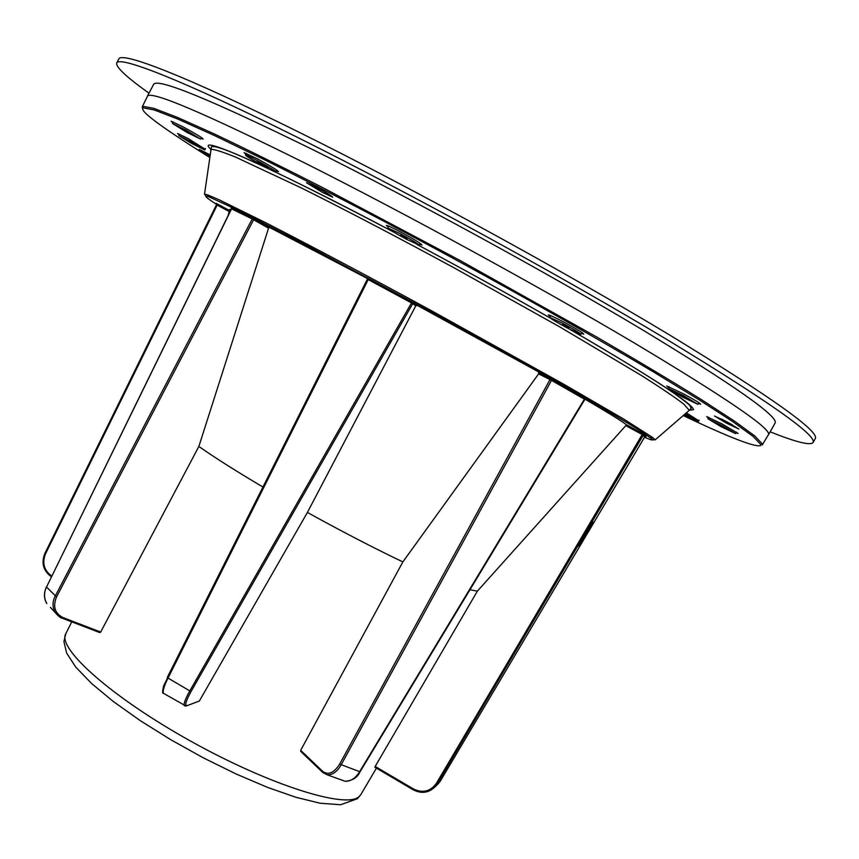 <?xml version="1.0" encoding="UTF-8"?>
<svg xmlns="http://www.w3.org/2000/svg" width="859" height="859" viewBox="0 0 859 859"><rect width="100%" height="100%" fill="white"/><g stroke="black" fill="none" stroke-linecap="round" stroke-linejoin="round"><path stroke-width="1.29" d="M209.94 155.93L199.148 149.402L210.09 154.824M582.703 538.432L588.501 528.693M375.179 766.443L477.357 591.164L625.803 425.634L643.327 435.126L435.792 786.157C429.081 792.825 421.586 794.06 413.308 789.851L374.846 767.227L375.179 766.443L413.662 789.088C422.832 793.319 430.38 791.45 436.286 783.494L642.8 433.548L644.218 434.321L626.404 424.7C621.207 420.77 607.356 412.213 584.872 399.048M301.037 751.636L300.682 750.336L322.801 771.468C328.396 775.366 334.022 772.907 339.659 764.102L549.996 379.56L549.76 378.067L551.199 378.819L550.726 379.936L551.499 380.376L552.756 379.678L417.345 305.407L415.745 305.901L307.404 512.436L199.363 701.008L186.5 705.883L199.363 701.008M300.682 750.336L402.85 561.915L538.636 373.869L550.726 379.936M184.825 705.98L184.213 705.615C183.719 703.338 185.544 698.507 189.689 691.119L411.504 302.926L368.21 279.583L167.935 678.245C164.176 685.836 162.662 690.84 163.393 693.256C162.254 693.718 162.372 691.162 163.758 685.6L367.362 279.175L366.879 277.554L368.21 279.583L368.586 278.402L367.201 277.672M367.362 279.175L167.204 677.59L191.009 691.613C185.941 700.933 184.567 705.55 186.897 705.475M231.565 208.877L231.286 207.481M99.891 632.643L62.149 618.158L55.159 612.499C52.324 607.13 52.335 601.676 55.201 596.146L252.224 218.981L253.63 219.743L254.693 218.991L251.87 217.467L269.436 227.377L268.545 228.204L198.858 446.455L100.675 632.052L99.891 632.643L62.224 618.169M316.67 187.38C326.688 192.824 332.014 196.088 332.648 197.162L322.458 192.405L306.47 182.731L316.67 187.38M312.354 185.147L327.462 193.468M726.843 421.801L738.826 429.028L726.489 423.165L714.505 416.024L726.843 421.801M721.453 418.999L732.491 424.904M245.975 154.244L244.085 152.623L256.895 158.561C269.79 165.572 276.995 169.942 278.499 171.66L276.147 170.93M172.884 122.687L171.102 121.205L182.398 126.498C194.725 133.209 201.672 137.386 203.25 139.051L201.07 138.331M179.23 134.852L177.566 133.521L188.014 138.471L205.172 149.23M686.362 412.868L698.796 420.77M708.396 418.011L706.656 416.626L722.58 424.185L738.171 433.494L736.023 432.807M668.56 387.516L666.702 385.981L683.485 393.851C694.158 399.618 699.892 403.064 700.676 404.202L698.335 403.494M550.243 316.595L548.31 314.942C549.395 314.823 554.839 317.347 564.664 322.512C576.475 328.911 582.864 332.787 583.841 334.151L581.393 333.442M388.289 227.141L386.346 225.455C387.226 225.273 392.144 227.528 401.089 232.241C413.78 239.135 420.77 243.387 422.027 244.987L419.568 244.267M683.227 415.584C729.86 437.682 755.662 447.657 760.634 445.499L760.73 444.436L753.139 436.469L732.641 421.544L698.947 399.693L652.647 371.432C598.659 339.359 531.249 301.069 459.844 261.984C388.311 223.136 319.602 187.219 263.402 159.205L214.567 135.593L177.942 119.111L154.298 109.973L143.485 107.901C140.651 109.029 145.579 114.226 158.281 123.503C170.383 132.307 187.53 143.614 209.725 157.422M644.518 437.252C650.478 439.829 653.194 440.592 652.647 439.561L640.213 430.627L595.588 403.913C554.442 380.075 494.988 346.789 432.27 312.558L301.337 242.517L239.779 211.046L209.102 196.904C203.358 194.896 205.28 197.022 214.857 203.282L216.586 204.399M205.988 196.131L204.517 194.155L207.642 194.886L218.981 199.707L266.011 222.878C308.703 244.718 369.488 276.963 432.861 311.473L563.912 384.306L624.203 419.353L652.861 437.639L655.17 439.862L652.711 439.69M231.082 209.542L229.707 209.639M367.48 278.541L269.436 227.377M262.929 487.021C236.322 471.28 214.965 457.761 198.858 446.455M477.357 591.164L469.841 589.704M402.85 561.915C373.236 547.731 341.42 531.238 307.404 512.436M538.636 373.869L538.572 372.495M625.803 425.634L626.404 424.7L642.8 433.548M142.615 108.685L142.24 106.838L143.002 106.312L153.836 108.331L177.555 117.447L214.31 133.94C245.03 148.521 281.183 166.421 322.759 187.638L460.531 260.728L596.597 336.932C636.959 360.393 671.588 381.085 700.482 399.016L734.252 420.974L754.771 435.964L762.33 443.974L762.223 445.048M44.786 553.754C41.286 563.171 43.487 570.859 51.379 576.808C43.326 570.881 41.125 563.171 44.765 553.679L216.489 204.71L217.166 205.065L45.355 554.173C41.994 563.171 44.11 570.462 51.69 576.056L51.733 576.088M46.611 586.858L231.447 208.791L231.275 207.448L252.009 217.563L252.224 218.981L231.565 208.855L46.526 587.03L56.544 596.941C52.678 606.443 54.804 613.315 62.911 617.546L100.675 632.052M436.619 785.33L440.474 780.82L644.626 437.07L646.108 436.662L644.218 434.321M413.662 789.088L413.286 789.861C421.801 794.092 429.307 792.857 435.792 786.157L438.885 783.064M342.301 780.262L345.082 781.26C350.655 781.486 355.486 778.318 359.588 771.747L584.388 399.21M339.659 764.102L360.028 771.811L585.473 398.404L584.292 399.102L551.499 380.376L341.087 764.939C337.265 771.672 332.637 774.958 327.225 774.807L322.801 772.509L300.693 751.378M186.006 706.034L164.09 693.664M62.911 617.546L62.149 618.158C60.764 618.169 58.433 616.279 55.159 612.499L50.38 607.388M46.654 603.34C43.809 598.283 43.734 592.796 46.45 586.89L46.526 587.03C43.809 592.624 43.884 598.132 46.783 603.544M229.192 211.55L217.166 205.065L217.391 203.97L216.114 203.347L216.532 204.721M367.523 279.218L367.33 277.758L368.586 278.402L411.912 301.756L411.504 302.926L412.749 303.635L414.392 303.152L411.901 301.734L416.862 305.267M551.21 378.83L585.473 398.404L552.756 379.678M436.286 783.494L437.381 783.902L440.474 780.82L644.637 437.07L643.327 435.126L644.83 434.708M147.297 96.605L147.426 96.122C151.388 90.571 204.292 113.087 306.137 163.672C406.146 213.945 540.429 287.325 634.404 343.042C726.993 398.469 771.683 429.038 768.504 434.751L768.161 435.116M147.426 96.122L153.697 84.236C158.056 77.944 211.314 99.859 313.481 149.981C413.77 199.879 548.117 273.323 641.92 329.502C734.284 385.433 778.683 416.604 775.097 423.036L768.504 434.751M148.983 93.159C126.402 77.074 115.643 67.002 116.717 62.932C119.702 55.749 182.462 80.145 296.226 136.742C409.668 193.168 562.323 276.705 667.218 339.713C768.848 401.454 817.457 435.738 813.033 442.578C810.198 445.681 795.896 442.095 770.147 431.83M185.941 130.085L172.466 123.492L187.187 132.544L200.641 139.126L185.941 130.085M184.825 129.892L189.689 132.941M183.783 129.655L184.706 130.117M185.243 130.128L185.168 131.019L185.533 130.289M188.572 132.254L188.615 132.92L185.168 131.019M188.422 132.533L189.614 133.113M183.665 129.838L184.975 130.632M245.706 155.039L245.534 155.071C244.321 155.64 273.162 171.725 275.492 171.789L275.707 171.757C277.07 171.263 247.703 154.888 245.706 155.039M257.303 161.428L263.112 164.273M258.462 162.029L257.539 162.233L261.179 164.284L261.684 163.468M262.263 163.79L261.179 164.284M263.584 164.907L268.126 167.516M262.983 164.52L268.115 167.763M261.941 164.38L263.477 165.153M257.185 161.621L258.291 162.33M400.509 233.809L387.838 227.968C389.063 229.439 395.247 233.197 406.382 239.232L419.117 245.094C417.946 243.655 411.74 239.897 400.509 233.809M401.121 234.69L407.187 238.373M402.56 235.452L402.216 236.118L403.129 236.966L403.537 235.978M406.146 237.803L406.887 238.952L403.129 236.966M405.974 238.115L407.08 238.609M400.595 235.151L402.216 236.118M562.301 323.124L549.781 317.433C551.016 318.882 557.201 322.576 568.336 328.535L580.931 334.269C579.739 332.841 573.533 329.126 562.301 323.124M562.989 324.026L569.045 327.655M564.449 324.788L564.116 325.443L565.05 326.28L565.458 325.314M568.014 327.096L568.787 328.245L565.05 326.28M567.853 327.408L568.948 327.88M562.484 324.487L564.116 325.443M683.442 395.569L668.109 388.332L682.518 397.041L697.884 404.299L683.442 395.569M685.01 396.89L684.559 397.674L680.919 395.72L681.38 394.936L686.158 397.889M675.131 392.219L679.78 394.711L675.335 392.091M684.559 397.674L684.999 396.879M684.698 397.449L686.062 398.093M679.78 394.711L681.058 395.494M681.241 395.172L679.877 394.528M722.344 425.656L707.956 418.795L721.163 426.698L735.583 433.591L722.344 425.656M723.686 426.783L729.066 430.005L724.674 427.642M718.865 424.529L723.568 426.987M720.089 425.119L719.756 425.549L723.128 427.363L723.514 426.687M723.579 426.73L723.128 427.363M723.321 427.202L724.599 427.814M718.758 424.679L719.939 425.388M684.301 414.661L698.378 421.511L685.31 413.78M688.531 416.014L685.922 414.65M684.967 414.081L688.843 416.175M684.687 414.328L685.783 414.918M192.201 142.272L178.822 135.615L191.417 143.346L204.764 149.992L192.201 142.272M189.109 141.23L194.563 144.248M190.268 141.799L193.178 143.979L193.511 143.367M193.543 143.378L193.178 143.979M193.307 143.807L194.499 144.398M189.012 141.359L190.129 142.046M210.885 149.337C192.749 132.834 266.655 164.853 393.336 231.866M417.291 244.6C463.667 269.425 508.088 293.961 550.555 318.217M688.574 410.967L691.119 408.497L690.239 406.06C689.852 405.029 684.43 400.756 673.971 393.229C652.292 378.368 617.095 356.786 568.368 328.482C650.478 376.328 692.204 403.386 693.557 409.646L689.305 410.215M655.17 439.862L689.294 410.334L683.871 404.192C675.206 397.502 661.054 387.935 641.394 375.469L559.982 327.032L454.089 267.847C398.393 237.621 345.028 209.714 301.466 187.992L235.677 157.143C221.966 151.592 213.698 149.037 210.852 149.477L210.713 150.432M592.828 522.497C595.996 518.611 577.763 549.384 579.084 545.69C575.755 549.846 594.278 518.568 592.828 522.497L592.366 522.948M592.42 522.884L592.581 522.777C593.601 520.275 580.008 542.169 579.245 544.982M643.015 434.922L644.518 434.547L643.756 434.708L644.637 437.07M231.49 208.812L231.028 207.32M268.545 228.204L253.63 219.743L56.544 596.941M65.832 633.62L65.756 633.781C56.952 648.341 111.681 697.272 190.677 741.134C269.565 785.147 345.941 809.038 358.998 796.69L360.898 794.489M217.391 203.97L229.471 210.487L216.328 203.454L216.489 204.71L44.765 553.679L45.355 554.173M231.211 207.373L251.87 217.467M254.693 218.991L269.49 227.399M368.565 278.38L411.901 301.734M414.392 303.152L417.345 305.407M538.464 372.419L549.76 378.067M415.745 305.901L412.749 303.635L191.009 691.613M51.476 576.614L51.69 576.056M322.801 771.468L322.801 772.509L327.225 774.807L345.082 781.26C352.48 780.734 357.462 777.588 360.028 771.811L359.867 771.532M439.668 782.044L440.484 780.81M413.286 789.861L374.846 767.227M813.033 442.578L815.255 438.648C819.819 431.551 771.328 397.03 669.784 335.096C564.964 271.916 412.277 188.346 298.728 132.071C184.868 75.613 121.935 51.497 118.821 58.927L116.717 62.932M550.705 318.324C508.141 294.014 463.613 269.415 417.109 244.525M393.637 232.048C290.321 177.77 216.307 142.272 211.4 146.943L204.517 194.155M376.414 768.15L360.812 794.639L357.462 798.687L340.615 804.743L320.042 803.219L295.979 797.302L267.664 787.435L236.257 774.056L203.347 757.853L170.726 739.696L140.21 720.604L113.431 701.588L91.666 683.571L75.775 667.142L66.615 653.044L63.931 641.576L65.756 633.781L71.759 621.852M228.075 215.684L229.772 209.392M762.309 444.908L768.633 434.321M142.24 106.838L147.705 95.779M650.381 437.499L652.861 437.639M209.102 196.904L207.642 194.886M760.73 444.436L762.33 443.974M143.485 107.901L143.002 106.312M173.293 121.924L172.466 123.492M201.478 137.569L200.641 139.126M246.447 153.353L245.534 155.071M276.619 170.039L275.707 171.757M388.805 226.175L387.838 227.968M420.094 243.301L419.117 245.094M550.759 315.65L549.781 317.433M581.908 332.497L580.931 334.269M669.021 386.679L668.109 388.332M698.807 402.656L697.884 404.299M708.793 417.302L707.956 418.795M736.421 432.098L735.583 433.591M699.14 420.158L698.378 421.511M179.574 134.197L178.822 135.615M205.516 148.575L204.764 149.992"/></g></svg>
